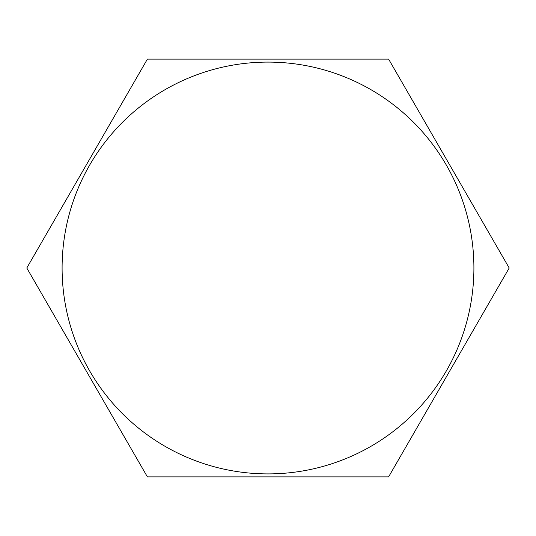 <?xml version="1.0" encoding="UTF-8"?>
<svg xmlns="http://www.w3.org/2000/svg" width="536" height="536" viewBox="0 0 536 536"><rect width="100%" height="100%" fill="white"/><g stroke="black" fill="none" stroke-linecap="round" stroke-linejoin="round"><path stroke-width="0.8" d="M268 62.096A205.904 205.904 0 0 1 473.904 268A205.904 205.904 0 0 1 268 473.904A205.904 205.904 0 0 1 62.096 268A205.904 205.904 0 0 1 268 62.096M388.6 476.886L147.4 476.886L26.8 268L147.4 59.114L388.6 59.114L509.2 268L388.6 476.886"/></g></svg>
